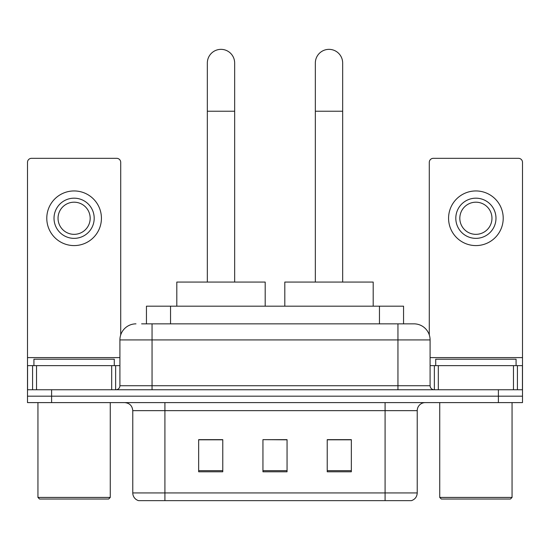 <?xml version="1.0" encoding="UTF-8"?>
<svg xmlns="http://www.w3.org/2000/svg" width="550" height="550" viewBox="0 0 550 550"><rect width="100%" height="100%" fill="white"/><g stroke="black" fill="none" stroke-linecap="round" stroke-linejoin="round"><path stroke-width="0.82" d="M146.444 323.854L146.444 306.178L403.556 306.178L403.556 323.854M141.976 323.854L413.772 323.854M141.611 323.854L152.054 323.854L152.054 339.928L119.914 339.928L119.914 385.729A4.015 4.015 0 0 1 115.892 389.751M135.981 323.854A16.074 16.074 0 0 0 119.914 339.928M414.019 323.854A16.074 16.074 0 0 1 430.086 339.928L430.086 385.729C430.327 388.169 431.668 389.51 434.108 389.751M51.604 389.751L27.5 389.751L27.5 396.179L51.604 396.179L27.5 396.179L27.5 402.607L51.604 402.607L51.604 396.179L498.396 396.179L51.604 396.179L51.604 389.751L498.396 389.751L498.396 396.179L522.5 396.179L498.396 396.179L498.396 402.607L51.604 402.607M498.396 402.607L522.5 402.607L522.5 365.64L522.5 389.751L498.396 389.751M417.23 492.931C417.01 496.781 415.078 499.352 411.448 500.644L385.089 500.644L385.089 492.931L417.23 492.931L417.23 410.644A8.037 8.037 0 0 1 425.267 402.607M132.77 492.931L164.911 492.931L164.911 500.644L385.089 500.644L138.552 500.644A8.037 8.037 0 0 1 132.77 492.931L132.77 410.644C132.289 405.763 129.614 403.081 124.733 402.607M351.34 471.797L351.34 439.649L327.229 439.649L327.229 471.797L351.34 471.797M222.771 471.797L222.771 439.649L198.66 439.649L198.66 471.797L222.771 471.797M287.052 471.797L287.052 439.649L262.948 439.649L262.948 471.797L287.052 471.797M262.948 439.649L287.052 439.814L262.948 439.649M222.771 439.814L198.66 439.814M351.34 439.814L327.229 439.814M111.677 389.751L111.677 365.64L36.541 365.64L36.541 389.751M120.711 334.909L120.711 162.339A4.015 4.015 0 0 0 116.696 158.324L31.515 158.324A4.015 4.015 0 0 0 27.5 162.339L27.5 365.64L36.541 365.64M111.677 365.64L119.914 365.64M27.5 389.751L27.5 365.64M74.106 198.179A20.089 20.089 0 0 0 54.017 218.268A20.089 20.089 0 0 0 74.106 238.356A20.089 20.089 0 0 0 94.194 218.268A20.089 20.089 0 0 0 74.106 198.179M74.106 202.194A16.074 16.074 0 0 0 58.039 218.268A16.074 16.074 0 0 0 74.106 234.341A16.074 16.074 0 0 0 90.179 218.268A16.074 16.074 0 0 0 74.106 202.194M74.106 245.589A27.321 27.321 0 0 0 101.427 218.268A27.321 27.321 0 0 0 74.106 190.946A27.321 27.321 0 0 0 46.784 218.268A27.321 27.321 0 0 0 74.106 245.589M108.659 499.036L39.552 499.036L37.943 497.427L110.268 497.427L108.659 499.036M37.943 402.607L37.943 497.427M110.268 402.607L110.268 497.427M114.283 365.64L114.283 359.212L33.928 359.212L33.928 365.64M207.336 282.074L207.336 63.016A13.661 13.661 0 0 1 220.997 49.356A13.661 13.661 0 0 1 234.657 63.016A13.661 13.661 0 0 0 220.997 49.356M234.657 282.074L234.657 63.016M265.196 306.178L265.196 282.074L176.804 282.074L176.804 306.178M315.343 282.074L315.343 63.016A13.661 13.661 0 0 1 329.003 49.356A13.661 13.661 0 0 1 342.664 63.016A13.661 13.661 0 0 0 329.003 49.356M342.664 282.074L342.664 63.016M373.196 306.178L373.196 282.074L284.804 282.074L284.804 306.178M513.459 389.751L513.459 365.64L438.322 365.64L438.322 389.751M513.459 365.64L522.5 365.64L522.5 162.339A4.015 4.015 0 0 0 518.485 158.324L433.304 158.324A4.015 4.015 0 0 0 429.289 162.339L429.289 334.909M430.086 365.64L438.322 365.64M475.894 198.179A20.089 20.089 0 0 0 455.806 218.268A20.089 20.089 0 0 0 475.894 238.356A20.089 20.089 0 0 0 495.983 218.268A20.089 20.089 0 0 0 475.894 198.179M475.894 202.194A16.074 16.074 0 0 0 459.821 218.268A16.074 16.074 0 0 0 475.894 234.341A16.074 16.074 0 0 0 491.961 218.268A16.074 16.074 0 0 0 475.894 202.194M475.894 245.589A27.321 27.321 0 0 0 503.216 218.268A27.321 27.321 0 0 0 475.894 190.946A27.321 27.321 0 0 0 448.573 218.268A27.321 27.321 0 0 0 475.894 245.589M510.448 499.036L441.341 499.036L439.732 497.427L512.057 497.427L510.448 499.036M439.732 402.607L439.732 497.427M512.057 402.607L512.057 497.427M516.072 365.64L516.072 359.212L435.717 359.212L435.717 365.64M170.548 323.854L170.548 306.178M379.452 323.854L379.452 306.178M152.054 389.751L152.054 385.729L430.086 385.729M119.914 385.729L152.054 385.729L152.054 339.928L397.946 339.928L397.946 389.751M430.086 339.928L397.946 339.928L397.946 323.854M385.089 402.607L385.089 410.644L132.77 410.644M417.23 410.644L385.089 410.644L385.089 492.931L164.911 492.931L164.911 402.607M287.052 470.676L262.948 470.676M222.771 470.676L198.66 470.676M351.34 470.676L327.229 470.676M119.914 357.61L27.5 357.61M115.631 365.64L115.631 389.751M27.562 365.64L27.562 389.751M32.581 389.751L32.581 365.64M207.336 111.231L234.657 111.231M315.343 111.231L342.664 111.231M522.5 357.61L430.086 357.61M522.438 389.751L522.438 365.64M517.419 365.64L517.419 389.751M434.369 389.751L434.369 365.64"/></g></svg>
